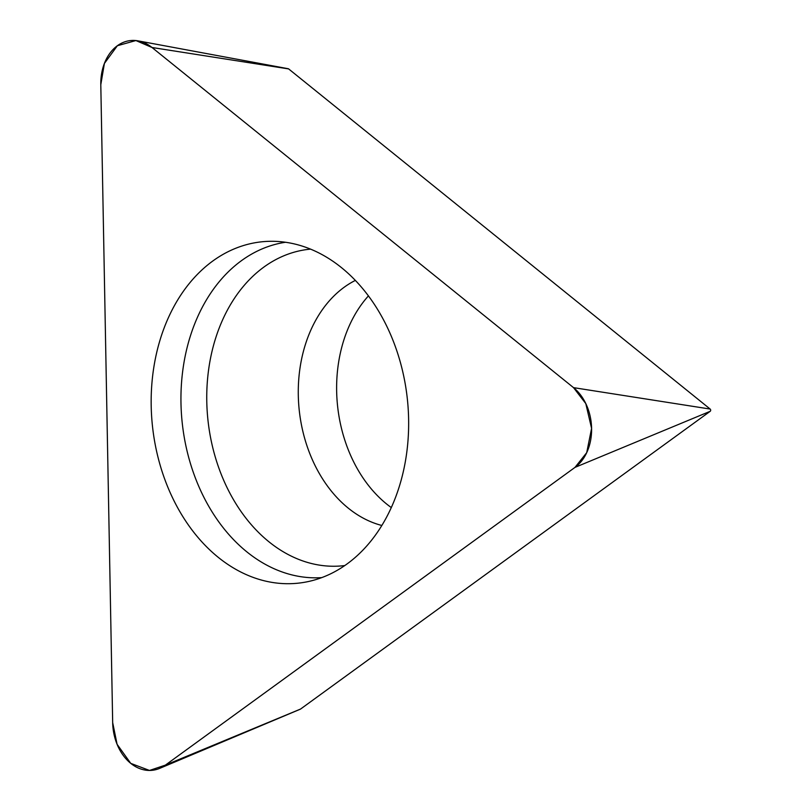 <?xml version="1.0" encoding="UTF-8"?>
<svg xmlns="http://www.w3.org/2000/svg" width="811" height="811" viewBox="0 0 811 811"><rect width="100%" height="100%" fill="white"/><g stroke="black" fill="none" stroke-linecap="round" stroke-linejoin="round"><path stroke-width="1.22" d="M368.447 295.873A128.016 95.586 -96.2 0 0 386.705 504.077A128.016 95.586 -96.2 0 0 391.277 507.554M138.073 40.864A46.186 34.488 -96.2 0 0 100.797 84.719L112.678 722.611A46.186 34.488 -96.2 0 0 159.625 768.392A46.186 34.488 -96.2 0 0 165.373 765.128L575.009 467.379A46.186 34.488 -96.2 0 0 573.529 387.638L152.002 47.494A46.186 34.488 -96.2 0 0 138.073 40.864L288.25 68.732A1.298 0.973 83.8 0 1 288.635 68.915L710.162 409.058A1.298 0.973 83.8 0 1 710.203 411.299L300.557 709.057A1.298 0.973 83.8 0 1 300.222 709.199M218.301 557.38A171.658 128.158 -96.2 0 0 308.251 581.558A171.658 128.158 -96.2 0 0 407.325 398.759A171.658 128.158 -96.2 0 0 271.553 241.283A171.658 128.158 -96.2 0 0 154.171 365.163A171.658 128.158 -96.2 0 0 218.301 557.38M573.529 387.638L152.002 47.494L135.903 40.55L117.372 45.73L104.396 63.451L100.797 84.719L112.678 722.611L117.078 744.285L130.743 763.364L149.498 770.45L165.373 765.128L575.009 467.379L586.718 452.65L591.584 428.39L585.795 403.584L573.529 387.638L710.162 409.058M710.203 411.299L575.009 467.379M165.373 765.128L300.557 709.057M288.635 68.915L152.002 47.494M321.693 577.625A168.739 125.989 83.8 0 1 246.949 551.946A168.739 125.989 83.8 0 1 182.597 371.925A168.739 125.989 83.8 0 1 285.533 242.256M310.603 249.129A159.149 118.832 -96.2 0 0 208.762 368.64A159.149 118.832 -96.2 0 0 269.009 541.849A159.149 118.832 -96.2 0 0 344.726 565.561M381.809 525.467A128.016 95.586 83.8 0 1 348.355 508.213A128.016 95.586 83.8 0 1 298.347 386.918A128.016 95.586 83.8 0 1 355.38 280.393M300.405 709.149L159.625 768.392"/></g></svg>
